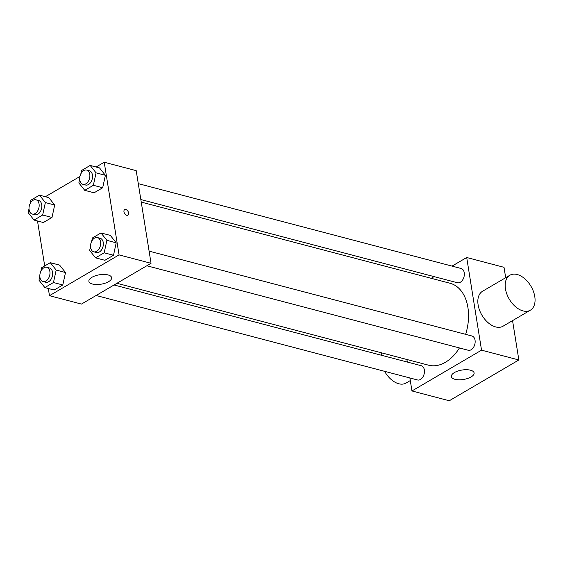 <?xml version="1.0" encoding="UTF-8"?>
<svg xmlns="http://www.w3.org/2000/svg" width="563" height="563" viewBox="0 0 563 563"><rect width="100%" height="100%" fill="white"/><g stroke="black" fill="none" stroke-linecap="round" stroke-linejoin="round"><path stroke-width="0.84" d="M452.04 266.109L466.706 257.509L504.019 267.319L505.68 277.7M512.555 320.629L518.854 359.968L449.267 400.765L411.954 390.954L409.871 377.956M431.216 278.312L434.101 276.623M149.096 251.14L471.956 335.998A7.368 4.884 104.7 0 1 474.806 344.366A7.368 4.884 104.7 0 1 468.212 350.249L146.816 265.771M138.287 183.637L461.146 268.502A7.368 4.884 104.7 0 1 463.996 276.862A7.368 4.884 104.7 0 1 457.402 282.746L140.834 199.541M407.323 362.058L406.915 359.504M466.706 257.509L481.541 350.165L411.954 390.954M114.057 284.977L421.251 365.718A7.368 4.884 104.7 0 1 424.108 374.085A7.368 4.884 104.7 0 1 417.507 379.969L96.118 295.491M141.243 202.096L450.09 283.273A42.352 28.094 104.7 0 1 465.643 334.338M459.443 347.941A42.352 28.094 104.7 0 1 428.563 365.19L116.942 283.288M530.36 310.192L503.019 326.216A20.254 12.618 -120.4 0 1 481.893 315.118A20.254 12.618 -120.4 0 1 482.54 291.268L509.874 275.244A20.254 12.618 59.6 0 0 509.233 299.094A20.254 12.618 59.6 0 0 530.36 310.192A20.254 12.618 59.6 0 0 533.407 291.402A20.254 12.618 59.6 0 0 517.207 274.519A20.254 12.618 59.6 0 0 509.874 275.244M481.541 350.165L518.854 359.968M454.974 379.314A11.506 4.771 -9.1 0 1 451.378 376.584A11.506 4.771 -9.1 0 1 461.984 370.046A11.506 4.771 -9.1 0 1 474.102 372.938A11.506 4.771 -9.1 0 1 467.621 378.47A11.506 4.771 -9.1 0 1 454.974 379.314M410.286 380.574L406.092 383.03A20.254 12.618 -120.4 0 1 398.766 383.755A20.254 12.618 -120.4 0 1 384.613 371.32M381.165 355.183A20.254 12.618 -120.4 0 1 381.777 352.895M96.097 167L104.218 162.235L136.204 170.645L151.046 263.294L81.452 304.083L49.467 295.681L48.319 288.474M45.392 196.719L79.953 176.465M59.615 265.117L65.512 272.52L62.796 284.977L54.189 290.022L62.796 284.977L65.512 272.52L59.615 265.117L50.29 262.668L56.18 270.071L53.464 282.52L44.857 287.566L38.96 280.163L39.825 276.194M99.503 167.901L105.401 175.304L102.684 187.753L94.077 192.799L102.684 187.753L105.401 175.304L99.503 167.901L90.179 165.445L96.069 172.848L93.359 185.297L84.746 190.343L78.855 182.94L79.721 178.971M44.709 265.94L37.503 220.977M104.218 162.235L119.06 254.891L49.467 295.681M48.805 197.62L54.695 205.023L51.986 217.473L43.372 222.519L51.986 217.473L54.695 205.023L48.805 197.62L39.473 195.164L45.371 202.567L42.654 215.017L34.047 220.07L28.15 212.666L29.016 208.69M110.32 235.397L116.21 242.801L113.501 255.257L104.887 260.303L113.501 255.257L116.21 242.801L110.32 235.397L100.988 232.948L106.886 240.352L104.169 252.801L95.562 257.847L89.665 250.444L90.53 246.474M119.06 254.891L151.046 263.294M108.026 274.934A11.506 4.771 -9.1 0 1 111.622 277.665A11.506 4.771 -9.1 0 1 101.009 284.202A11.506 4.771 -9.1 0 1 88.891 281.31A11.506 4.771 -9.1 0 1 95.372 275.779A11.506 4.771 -9.1 0 1 108.026 274.934M123.966 211.801A3.223 2.006 -120.4 0 1 124.669 209.633A3.223 2.006 -120.4 0 1 128.033 211.399A3.223 2.006 -120.4 0 1 127.928 215.2A3.223 2.006 -120.4 0 1 125.577 214.651A3.223 2.006 -120.4 0 1 123.966 211.801M124.669 209.64A3.223 2.006 -120.4 0 1 128.033 211.399A3.223 2.006 -120.4 0 1 127.928 215.2M91.628 241.45L92.381 237.994L100.988 232.948M93.739 251.823L96.4 252.52A7.368 4.884 -75.3 0 0 101.558 249.859A7.368 4.884 -75.3 0 0 103.247 242.484A7.368 4.884 -75.3 0 0 100.144 238.276L97.483 237.572A7.368 4.884 -75.3 0 0 90.882 243.455A7.368 4.884 -75.3 0 0 93.739 251.823A7.368 4.884 -75.3 0 0 98.891 249.156A7.368 4.884 -75.3 0 0 100.58 241.787A7.368 4.884 -75.3 0 0 97.483 237.572M106.886 240.352L116.21 242.801M104.169 252.801L113.501 255.257M95.562 257.847L104.887 260.303M40.923 271.169L41.676 267.714L50.29 262.668M43.034 281.542L45.702 282.239A7.368 4.884 -75.3 0 0 50.853 279.579A7.368 4.884 -75.3 0 0 52.542 272.203A7.368 4.884 -75.3 0 0 49.445 267.995L46.778 267.291A7.368 4.884 -75.3 0 0 40.184 273.175A7.368 4.884 -75.3 0 0 43.034 281.542A7.368 4.884 -75.3 0 0 48.186 278.875A7.368 4.884 -75.3 0 0 49.875 271.507A7.368 4.884 -75.3 0 0 46.778 267.291M56.18 270.071L65.512 272.52M53.464 282.52L62.796 284.977M44.857 287.566L54.189 290.022M80.812 173.953L81.565 170.49L90.179 165.445M82.923 184.319L85.59 185.023A7.368 4.884 -75.3 0 0 90.742 182.356A7.368 4.884 -75.3 0 0 92.431 174.98A7.368 4.884 -75.3 0 0 89.334 170.772L86.667 170.075A7.368 4.884 -75.3 0 0 80.073 175.952A7.368 4.884 -75.3 0 0 82.923 184.319A7.368 4.884 -75.3 0 0 88.081 181.652A7.368 4.884 -75.3 0 0 89.77 174.284A7.368 4.884 -75.3 0 0 86.667 170.075M96.069 172.848L105.401 175.304M93.359 185.297L102.684 187.753M84.746 190.343L94.077 192.799M30.113 203.672L30.866 200.21L39.473 195.164M32.225 214.039L34.885 214.742A7.368 4.884 -75.3 0 0 40.043 212.075A7.368 4.884 -75.3 0 0 41.732 204.7A7.368 4.884 -75.3 0 0 38.629 200.491L35.969 199.795A7.368 4.884 -75.3 0 0 29.367 205.671A7.368 4.884 -75.3 0 0 32.225 214.039A7.368 4.884 -75.3 0 0 37.376 211.371A7.368 4.884 -75.3 0 0 39.065 204.003A7.368 4.884 -75.3 0 0 35.969 199.795M45.371 202.567L54.695 205.023M42.654 215.017L51.986 217.473M34.047 220.07L43.372 222.519"/></g></svg>

